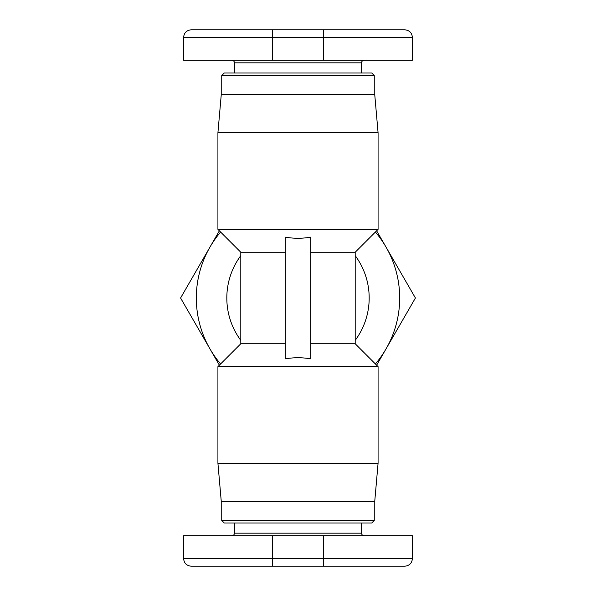 <?xml version="1.0" encoding="UTF-8"?>
<svg xmlns="http://www.w3.org/2000/svg" width="596" height="596" viewBox="0 0 596 596"><rect width="100%" height="100%" fill="white"/><g stroke="black" fill="none" stroke-linecap="round" stroke-linejoin="round"><path stroke-width="0.89" d="M310.71 343.758L355.201 343.758L378.08 366.637L217.92 366.637L240.799 343.758L285.29 343.758M310.71 358.866C302.239 357.362 293.761 357.362 285.29 358.866L285.29 237.133C293.761 238.638 302.239 238.638 310.71 237.133L310.71 358.866M240.799 255.632A71.185 71.185 0 0 0 240.799 340.368M240.799 343.758L240.799 252.242L217.92 229.363L378.08 229.363L355.201 252.242L310.71 252.242M240.799 252.242L285.29 252.242M378.08 366.637L378.08 463.241L217.92 463.241L217.92 366.637M378.08 463.241L374.742 501.378L221.258 501.378L217.92 463.241M217.92 229.363L217.92 132.759L378.08 132.759L378.08 229.363M217.92 132.759L221.258 94.622L374.742 94.622L378.08 132.759M361.556 522.983L361.556 533.152A2.54 2.54 0 0 0 364.096 535.692M234.444 522.983L234.444 533.152A2.54 2.54 0 0 1 231.904 535.692M374.266 501.378L374.266 520.442L221.734 520.442L224.275 522.983L371.725 522.983L374.266 520.442M221.734 501.378L221.734 520.442M323.419 29.8L191.227 29.8C186.593 30.254 184.052 32.795 183.605 37.429L412.395 37.429C411.948 32.795 409.407 30.254 404.773 29.8L272.581 29.8L323.419 29.8L323.419 60.308L412.395 60.308L412.395 37.429M361.556 73.017L361.556 62.848A2.54 2.54 0 0 1 364.096 60.308M234.444 73.017L234.444 62.848A2.54 2.54 0 0 0 231.904 60.308M374.266 94.622L374.266 75.558L371.725 73.017L224.275 73.017L221.734 75.558L374.266 75.558M221.734 94.622L221.734 75.558M183.605 37.429L183.605 60.308L323.419 60.308M412.395 558.571L412.395 535.692L183.605 535.692L183.605 558.571C184.052 563.205 186.593 565.746 191.227 566.2L404.773 566.2C409.407 565.746 411.948 563.205 412.395 558.571L323.419 558.571L323.419 566.2M220.602 232.045A101.685 101.685 0 0 0 220.602 363.955M375.398 363.955A101.685 101.685 0 0 0 375.398 232.045M376.627 230.816L415.419 298L376.627 365.184M219.373 365.184L180.581 298L219.373 230.816M355.201 340.368A71.185 71.185 0 0 0 355.201 255.632M361.556 533.152L234.444 533.152M234.444 62.848L361.556 62.848M272.581 29.8L272.581 60.308M323.419 535.692L323.419 558.571L272.581 558.571L272.581 566.2M272.581 535.692L272.581 558.571L183.605 558.571M355.201 343.758L355.201 252.242"/></g></svg>
